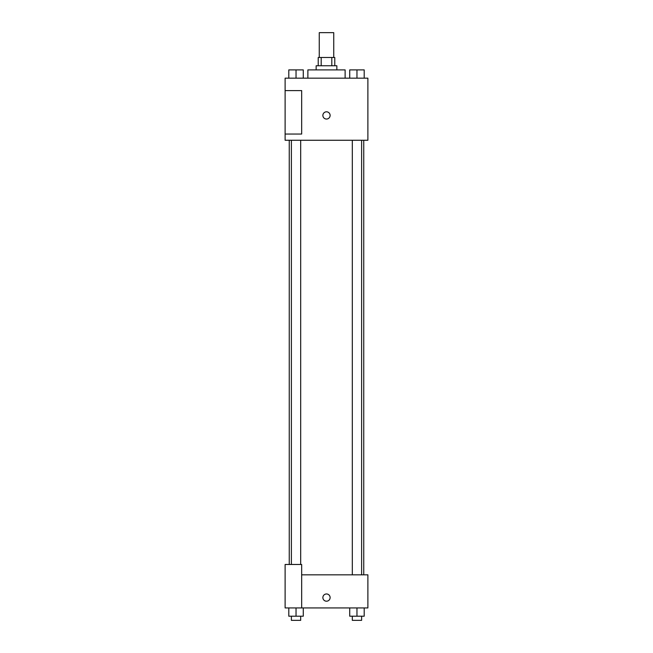 <?xml version="1.0" encoding="UTF-8"?>
<svg xmlns="http://www.w3.org/2000/svg" width="653" height="653" viewBox="0 0 653 653"><rect width="100%" height="100%" fill="white"/><g stroke="black" fill="none" stroke-linecap="round" stroke-linejoin="round"><path stroke-width="0.98" d="M333.74 57.48L333.74 32.65L319.26 32.65L319.26 57.48M321.194 65.757L321.194 57.48L318.223 57.48L318.223 65.757M321.194 57.48L334.777 57.48L334.777 65.757M331.806 65.757L331.806 57.48M316.15 69.895L316.15 65.757L336.85 65.757L336.85 69.895M345.127 78.172L345.127 69.895L307.873 69.895L307.873 78.172M285.116 78.172L367.884 78.172L367.884 140.256L285.116 140.256L285.116 134.053L301.67 134.053L301.67 90.596L285.116 90.596L285.116 78.172M322.876 115.426A3.624 3.624 0 0 1 328.312 112.292A3.624 3.624 0 0 1 328.312 118.56A3.624 3.624 0 0 1 322.876 115.426M285.116 90.596L285.116 134.053M301.67 574.828L367.884 574.828L367.884 607.935L285.116 607.935L285.116 564.478L301.67 564.478L301.67 607.935M322.876 597.585A3.624 3.624 0 0 1 328.312 594.45A3.624 3.624 0 0 1 328.312 600.719A3.624 3.624 0 0 1 322.876 597.585M349.722 607.935L349.722 616.212L364.203 616.212L364.203 607.935L364.203 616.212M356.962 616.212L356.962 607.935M361.615 616.212L361.615 620.35L352.31 620.35L352.31 616.212M288.797 607.935L288.797 616.212L303.278 616.212L303.278 607.935L303.278 616.212M296.038 616.212L296.038 607.935M300.69 616.212L300.69 620.35L291.385 620.35L291.385 616.212M349.722 78.172L349.722 69.895L364.203 69.895L364.203 78.172L364.203 69.895M356.962 78.172L356.962 69.895M361.615 69.895L352.31 69.895M288.797 78.172L288.797 69.895L303.278 69.895L303.278 78.172L303.278 69.895M296.038 78.172L296.038 69.895M300.69 69.895L291.385 69.895M363.745 574.828L363.745 140.256M289.255 564.478L289.255 140.256M352.31 140.256L352.31 574.828M361.615 140.256L361.615 574.828M300.69 564.478L300.69 140.256M291.385 564.478L291.385 140.256"/></g></svg>
